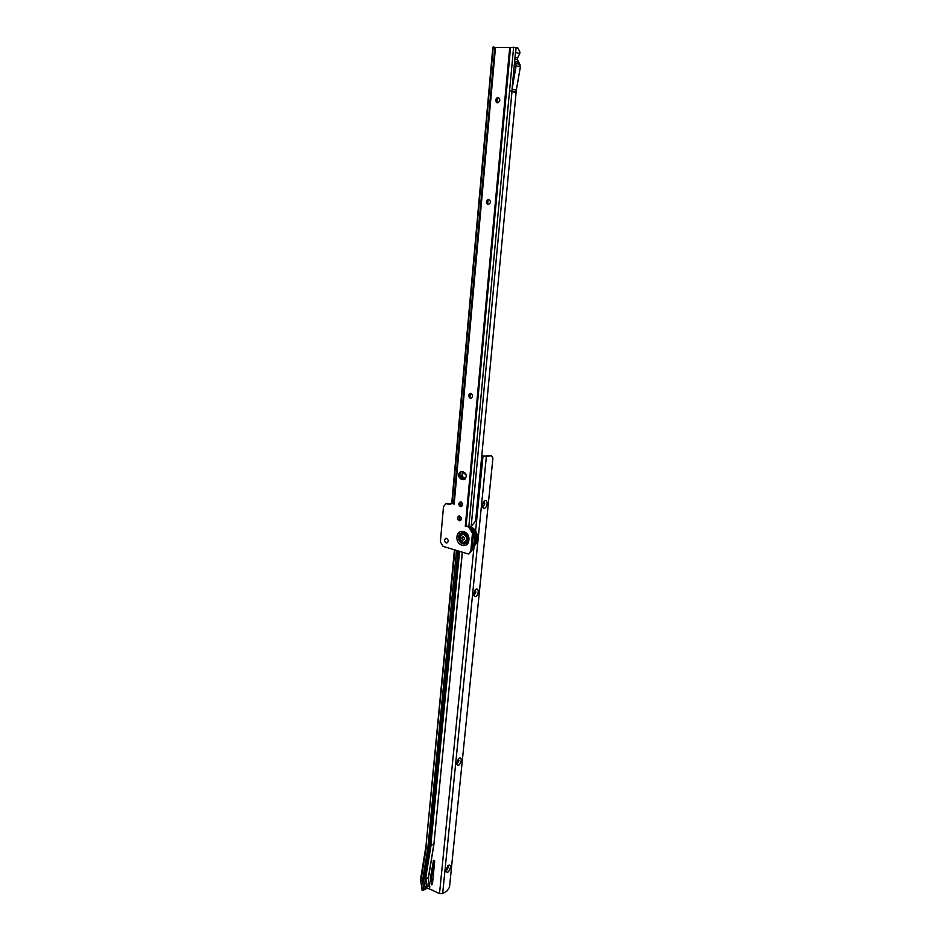 <?xml version="1.0" encoding="UTF-8"?>
<svg xmlns="http://www.w3.org/2000/svg" width="941" height="941" viewBox="0 0 941 941"><rect width="100%" height="100%" fill="white"/><g stroke="black" fill="none" stroke-linecap="round" stroke-linejoin="round"><path stroke-width="1.41" d="M497.283 102.84L497.213 102.816C495.107 100.64 495.425 98.876 498.142 97.499L498.377 97.523M470.982 398.255L470.571 398.219C468.3 396.537 468.265 394.902 470.476 393.326M461.302 506.611L460.643 506.587C458.502 505.011 458.385 503.447 460.278 501.871M460.043 520.691L459.349 520.667C457.232 519.114 457.103 517.55 458.949 515.986L459.631 516.009C461.819 517.703 461.89 519.279 459.855 520.738L459.208 520.702C457.02 519.009 456.95 517.432 458.996 515.974M446.822 543.004L446.281 542.933C444.211 541.404 444.07 539.863 445.846 538.311L446.552 538.346C448.681 540.005 448.775 541.557 446.822 543.004L446.14 542.969C444.011 541.298 443.917 539.746 445.881 538.311M498.001 97.464L498.448 97.546C500.541 99.734 500.224 101.499 497.507 102.851L497.06 102.781C494.966 100.605 495.272 98.84 498.001 97.464M488.661 199.327L488.85 199.351C491.167 201.445 490.955 203.174 488.179 204.538L488.014 204.515C485.674 202.433 485.897 200.692 488.661 199.327M470.876 393.35C473.217 395.185 473.182 396.831 470.771 398.266L470.429 398.243C468.089 396.396 468.136 394.75 470.547 393.326L470.876 393.35M460.925 501.906C463.125 503.611 463.195 505.188 461.114 506.646L460.502 506.611C458.302 504.905 458.243 503.317 460.325 501.871L460.925 501.906M516.186 91.642L510.763 91.018L516.08 92.724L516.327 90.124L512.033 89.23L515.48 52.437M514.856 59.13L517.479 59.836L518.938 62.459L514.786 61.353L518.938 62.459L520.385 66.846L516.327 90.124M451.833 502.341L454.174 504.082L495.495 47.426L516.127 47.52L515.656 52.449L519.773 53.602L519.855 51.908L517.938 48.026L516.127 47.52M468.783 527.031L469.888 526.76L470.959 528.466L469.83 528.748L468.783 527.031L465.313 526.113L470.935 526.713L475.605 521.055L516.08 92.724M514.656 61.294L515.762 63.306L520.032 64.435M517.479 59.836L517.503 58.036L519.773 53.602M464.795 479.451L462.349 479.028C459.043 476.805 458.738 474.311 461.443 471.57M470.947 528.466L473.594 533.006L471.911 550.803L468.841 553.931M446.74 503.47L450.857 504.153M462.478 479.051L462.537 478.369M469.9 397.937L470.324 393.35M487.626 204.326L488.073 199.433M496.93 102.698L497.401 97.641M461.831 478.851L461.913 477.934M469.288 397.325L469.618 393.726M486.991 203.75L487.344 199.904M496.283 102.134L496.636 98.17M495.166 47.426L492.837 47.203L451.833 502.353M495.495 47.426L493.437 47.05M454.174 504.082L451.198 503.341L449.916 504.447L445.963 503.635L443.505 506.658L440.388 541.875L443.093 546.392L468.477 554.037L470.782 551.108L472.464 533.288L469.83 528.748M465.301 526.137L509.716 47.485M463.466 471.994C467.054 474.77 467.112 477.334 463.654 479.663L461.208 479.24C457.632 476.44 457.585 473.888 461.055 471.582L463.466 471.994M451.198 503.341L452.009 503.164M488.226 204.538L488.156 204.526C485.827 202.468 486.038 200.739 488.779 199.339M514.327 64.753L514.08 67.399M512.069 89.23L516.115 65.729L515.762 63.306M510.763 91.018L515.703 92.171M470.124 527.772L471.759 528.877M472.57 529.618C477.205 535.97 477.122 541.581 472.323 546.474M470.03 527.572C477.193 533.641 477.946 540.005 472.3 546.662M472.276 546.862C479.122 543.627 477.463 529.689 469.912 527.136M463.054 542.228L464.242 542.287C467.583 539.816 467.43 537.193 463.784 534.394L462.643 534.335C459.279 536.782 459.42 539.416 463.054 542.228M463.313 536.582L464.654 538.781L462.984 540.181L461.655 537.981L463.313 536.582M464.513 542.228C467.748 539.687 467.559 537.064 463.948 534.347L462.525 534.347M445.893 870.119L448.375 865.367C449.833 864.603 450.527 865.285 450.457 867.402C449.104 871.942 447.598 873.272 445.952 871.425L445.893 870.119M445.881 870.249L446.716 870.237L448.269 867.39L447.681 865.991M456.644 762.833L458.867 758.364C460.502 757.423 461.29 758.164 461.243 760.587C459.937 765.068 458.432 766.327 456.738 764.374L456.644 762.833M456.62 763.245L457.444 763.327L459.008 760.54L458.243 758.964M473.605 593.606L475.405 589.584C477.299 588.348 478.251 589.195 478.263 592.148C477.052 596.512 475.546 597.676 473.77 595.606L473.605 593.606M473.582 594.536L474.37 594.736L475.958 592.042L474.876 590.195M482.474 506.234L483.227 506.481L484.838 503.847L483.58 501.835M482.474 505.011L484.074 501.224C486.097 499.812 487.12 500.73 487.167 503.976C486.015 508.281 484.521 509.387 482.709 507.305L482.474 505.011M432.46 883.964L431.425 877.706L434.283 860.427M431.637 884.799L430.331 878.353L433.542 860.25L434.671 861.415L432.425 884.317L431.637 884.799M483.945 501.788C485.05 503.447 484.744 504.988 483.027 506.434L482.921 506.493M475.17 590.172C476.158 591.736 475.828 593.23 474.17 594.677L473.817 594.712M458.396 758.975L456.738 763.339M447.74 866.002L445.928 870.284M489.99 455.385L491.378 455.703L492.919 458.114L449.504 887.163L447.128 890.856L442.658 893.609L439.506 893.597L429.543 888.927L428.367 878.176L433.813 845.124L462.337 552.614M481.757 455.997L486.379 456.491L491.002 455.715L489.791 455.35M481.792 455.562L484.791 456.138L489.414 455.35M428.367 878.176L425.461 877.635L430.884 844.583L429.496 845.359M459.267 551.779L430.884 844.583L459.561 551.849M423.85 880.682L429.296 847.5L427.861 847.935L422.427 881.141L423.779 889.127L425.214 888.657L423.85 880.682L422.427 881.141L420.968 880.058L426.379 846.888L427.861 847.935L456.514 550.814M459.42 520.691L459.855 516.091M460.772 506.611L461.219 502M429.296 847.5L457.926 551.402M460.961 520.02L461.196 517.574M462.337 505.788L462.549 503.611M429.543 888.927L426.92 888.351L427.155 885.916L429.696 886.457L428.273 878.141L433.73 845.089L431.166 844.559L425.744 877.6L427.155 885.916L424.944 887.092M462.243 552.59L433.813 845.124M454.962 549.638L425.967 846.159M426.92 888.351L425.085 889.316M421.968 887.739L422.18 890.657L425.203 888.974L422.862 890.609M423.779 889.127L421.98 887.669M429.79 886.493L429.461 888.892M426.638 888.375L425.461 877.635L424.238 878.353M454.456 549.509L425.955 846.194L420.556 879.294L422.18 890.657M462.125 475.24L462.09 473.817L462.125 475.24M462.149 473.805L462.337 475.24M463.584 472.029L465.419 473.37M459.279 537.135C461.525 544.521 464.395 545.286 467.889 539.428C465.619 532.018 462.749 531.253 459.279 537.135M459.349 537.135C461.572 544.427 464.395 545.192 467.853 539.405C465.619 532.1 462.784 531.347 459.349 537.135M458.608 537.099C457.714 544.227 467.536 546.897 467.995 539.605C468.889 532.406 459.032 529.818 458.608 537.099M456.973 536.852C457.491 527.619 470.03 530.889 468.889 540.04C468.289 549.321 455.832 545.909 456.973 536.852M512.21 89.16L512.069 90.677M513.633 47.156L468.841 526.666M511.975 91.759L471.229 526.019M510.563 47.52L466.077 526.266M452.103 503.212L493.225 47.074M453.586 503.87L494.848 47.45M450.727 504.27L449.916 504.447M448.057 503.447L446.904 503.694M473.594 533.006L472.464 533.288M471.911 550.803L470.782 551.108M462.772 479.604L463.913 479.392M461.208 479.24L462.349 479.028M520.385 66.846L516.115 65.729M517.503 58.036L515.021 57.354M469.9 526.795L469.959 526.807C478.204 528.454 480.275 543.898 472.629 546.662C480.463 543.757 478.44 528.524 470.053 526.807L469.912 526.772M473.311 535.958L472.629 543.18M473.594 532.9C475.711 537.84 475.311 542.098 472.394 545.686M432.107 883.281L431.013 883.928M483.004 456.279L475.581 530.936M474.099 545.815L439.506 893.597M459.22 505.364L459.514 502.329M457.879 519.326L458.149 516.503M486.379 456.491L442.658 893.609M423.768 889.468L425.203 888.998M434.024 860.262L433.248 860.697M431.425 877.706L430.331 878.353M431.437 879.365L430.355 880.011M466.089 474.746L461.713 471.594M462.196 471.7L465.983 474.429M459.561 474.629L465.372 478.734M465.842 474.088L463.137 471.923M464.207 472.688L465.595 473.629M447.104 503.388L445.963 503.635M420.556 879.47L421.98 887.81M459.573 475.452L464.654 479.334"/></g></svg>
